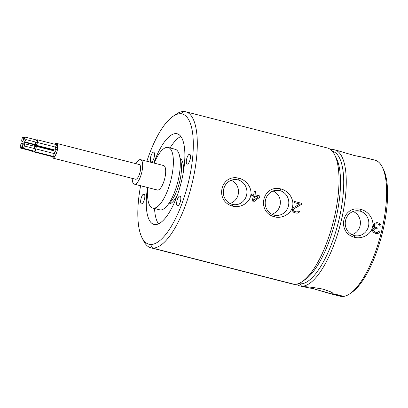 <?xml version="1.0" encoding="UTF-8"?>
<svg xmlns="http://www.w3.org/2000/svg" width="408" height="408" viewBox="0 0 408 408"><rect width="100%" height="100%" fill="white"/><g stroke="black" fill="none" stroke-linecap="round" stroke-linejoin="round"><path stroke-width="0.61" d="M364.63 157.508L368.184 158.416A70.227 23.97 104.3 0 1 368.399 158.472L375.034 160.171A70.227 23.97 104.3 0 1 381.439 231.805A70.227 23.97 104.3 0 1 341.868 296.494A70.227 23.97 -75.7 0 0 349.85 293.76A70.227 23.97 -75.7 0 0 380.853 234.146A70.227 23.97 -75.7 0 0 382.276 166.969L383.357 169.101A68.304 23.312 104.3 0 0 382.806 168.081A68.304 23.312 104.3 0 1 381.975 234.432A68.304 23.312 104.3 0 1 350.849 293.041M382.276 166.969A70.227 23.97 -75.7 0 0 373.397 159.921L368.399 158.472A70.227 23.97 -75.7 0 0 366.552 158.171L364.446 157.631M383.357 169.101A68.304 23.312 104.3 0 1 381.975 234.432A68.304 23.312 104.3 0 1 351.818 292.409L349.85 293.76M339.216 295.917A70.227 23.97 -75.7 0 0 341.868 296.494L336.115 295.025L341.924 296.07A70.227 23.97 -75.7 0 0 342.348 296.009L334.892 294.102A70.227 23.97 104.3 0 1 334.468 294.163L340.267 295.647L332.316 294.051C334.81 293.658 331.806 292.051 323.299 289.236C313.737 287.431 307.224 286.6 303.751 286.748L301.512 286.176A70.227 23.97 -75.7 0 0 341.083 221.488A70.227 23.97 -75.7 0 0 334.677 149.848A70.227 23.97 -75.7 0 0 333.045 149.603L331.663 150.501L333.045 149.603A70.227 23.97 -75.7 0 0 330.837 149.756A70.227 23.97 104.3 0 1 333.045 149.603A70.227 23.97 104.3 0 1 341.639 219.142A70.227 23.97 104.3 0 1 301.512 286.176A70.227 23.97 104.3 0 1 296.463 284.167A70.227 23.97 -75.7 0 0 299.875 285.926A70.227 23.97 -75.7 0 0 301.512 286.176L303.751 286.748C307.224 286.6 313.737 287.431 323.299 289.236L330.368 291.705L333.142 293.617L332.316 294.051L334.392 294.581L332.112 294.127A70.227 23.97 104.3 0 1 331.954 294.102L334.33 294.734L331.954 294.102A70.227 23.97 -75.7 0 0 332.112 294.127L340.267 295.647L334.468 294.163A70.227 23.97 -75.7 0 0 334.892 294.102L342.348 296.009A70.227 23.97 104.3 0 1 341.924 296.07L336.115 295.025L341.868 296.494A70.227 23.97 104.3 0 1 340.231 296.249L333.198 294.423A70.227 23.97 -75.7 0 0 333.356 294.449L336.115 295.025L333.356 294.449A70.227 23.97 104.3 0 1 333.198 294.423L337.421 295.53M337.436 150.557L354.175 155.499L363.849 157.478M376.258 228.592L374.911 228.725L373.759 229.867A70.227 23.97 104.3 0 1 373.646 230.321L374.401 231.713L376.207 232.417L377.303 232.458L378.619 231.591L379.654 231.856L379.221 232.708L378.165 233.396L375.712 233.493L373.192 232.126L372.596 231.01L372.611 230.056A70.227 23.97 -75.7 0 0 372.718 229.607L373.718 228.184L374.707 227.72L373.774 227.001L373.509 225.262L373.774 227.001L374.707 227.72L373.718 228.184L372.718 229.607A70.227 23.97 104.3 0 1 372.611 230.056L372.596 231.01L373.192 232.126L375.712 233.493L378.165 233.396L379.221 232.708L379.654 231.856L378.619 231.591L377.303 232.458L376.207 232.417L374.401 231.713L373.646 230.321A70.227 23.97 -75.7 0 0 373.759 229.867L374.911 228.725L377.089 228.806A70.227 23.97 -75.7 0 0 377.298 227.904L375.278 227.144L374.544 225.527A70.227 23.97 -75.7 0 0 374.743 224.619L375.559 223.875L377.104 223.793L379.333 224.604L380.129 225.996L381.164 226.261L380.832 224.747L380.302 224.135L378.782 223.033L377.13 222.61L374.615 223.161L373.708 224.354A70.227 23.97 104.3 0 1 373.509 225.262A70.227 23.97 -75.7 0 0 373.708 224.354L374.615 223.161L377.13 222.61L378.782 223.033L377.099 222.61L378.746 223.033L380.302 224.135L379.522 223.472L380.832 224.747L380.246 224.135L380.832 224.747L381.164 226.261L380.129 225.996L379.333 224.604L377.104 223.793L375.482 223.87L374.743 224.619A70.227 23.97 104.3 0 1 374.544 225.527L374.651 224.614L374.442 225.522L375.166 227.139L374.651 226.532L375.166 227.139L377.298 227.904A70.227 23.97 104.3 0 1 377.089 228.806L374.799 228.72L376.15 228.587M360.866 209.406C342.577 204.699 336.187 232.412 354.43 237.278C361.891 239.445 370.535 234.513 372.239 228.2C374.875 221.156 369.77 211.645 360.866 209.406C342.577 204.699 336.187 232.412 354.43 237.278L354.22 235.549A12.587 11.806 -87.1 0 1 345.581 220.376A12.587 11.806 -87.1 0 1 359.871 211.069L360.866 209.406L359.871 211.069A12.587 11.806 -87.1 0 1 368.506 226.241A12.587 11.806 -87.1 0 1 354.22 235.549L354.43 237.278C361.891 239.445 370.535 234.513 372.239 228.2C374.875 221.156 369.77 211.645 360.866 209.406M354.22 235.549A12.587 11.806 92.9 0 0 355.868 235.839A12.587 11.806 92.9 0 0 368.679 225.364A12.587 11.806 92.9 0 0 359.871 211.069L354.476 211.043L359.871 211.069A12.587 11.806 92.9 0 0 357.163 210.722A12.587 11.806 92.9 0 0 345.331 221.814A12.587 11.806 92.9 0 0 354.22 235.549M353.078 211.482A12.199 11.439 -87.1 0 1 360.392 223.482A12.199 11.439 -87.1 0 1 351.89 234.666A12.199 11.439 -87.1 0 0 360.392 223.482A12.199 11.439 -87.1 0 0 353.078 211.482M381.072 226.241L381.021 225.527L381.072 226.241M376.982 228.776L377.186 227.894L376.982 228.776M374.386 229.072L374.799 228.72L374.386 229.072M373.759 229.867L374.284 229.066L373.759 229.867M373.646 230.321L373.662 229.862L373.646 230.321M373.891 231.106L373.555 230.316L373.891 231.106M374.401 231.713L373.815 231.101L374.401 231.713M375.38 232.203L374.33 231.708L375.38 232.203M379.654 231.856L378.604 231.606L379.654 231.856M379.221 232.708L379.562 231.851L379.221 232.708M378.165 233.396L379.144 232.703L378.165 233.396M377.181 233.631L378.109 233.396L377.181 233.631M296.106 211.946L294.296 211.242L293.775 210.63L293.622 209.396L294.245 208.6L301.349 204.434L301.609 203.306L294.188 201.409A70.227 23.97 104.3 0 1 293.959 202.531L299.758 204.015L293.474 207.662L292.475 209.085A70.227 23.97 104.3 0 1 292.368 209.534L292.347 210.492L292.949 211.604L294.846 212.813L297.182 213.17L298.126 212.93L299.186 212.236L299.615 211.39L298.58 211.125L297.264 211.987L295.341 211.737L294.362 211.247L293.607 209.85A70.227 23.97 -75.7 0 0 293.719 209.401L294.352 208.605L301.415 204.439L301.609 203.306L294.188 201.409L301.65 203.306A70.227 23.97 104.3 0 1 301.415 204.439A70.227 23.97 -75.7 0 0 301.65 203.306L294.188 201.399A70.227 23.97 -75.7 0 1 293.959 202.531L299.758 204.015L293.474 207.662L292.475 209.085A70.227 23.97 -75.7 0 1 292.368 209.534L292.347 210.492L293.663 212.267L295.678 213.022L298.126 212.93L299.11 212.236L299.523 211.385L298.564 211.14L299.615 211.39L299.186 212.236L298.075 212.925L299.186 212.236L299.615 211.39L298.58 211.125L297.264 211.987L295.275 211.732L293.775 210.63L293.622 209.396L294.245 208.6L301.349 204.434L294.352 208.605L293.719 209.401A70.227 23.97 104.3 0 1 293.607 209.85L294.362 211.247L296.172 211.946M297.146 213.165L298.075 212.925L297.146 213.165M253.149 202.149L259.519 197.324L259.835 195.973L254.862 194.698L255.592 191.536L254.383 191.23A70.227 23.97 104.3 0 1 253.72 194.386L251.649 193.856A70.227 23.97 104.3 0 1 251.343 195.213L253.414 195.743A70.227 23.97 104.3 0 1 251.935 201.838L253.179 202.154L259.631 197.329A70.227 23.97 -75.7 0 0 259.932 195.978L254.959 194.703A70.227 23.97 -75.7 0 0 255.627 191.541L254.388 191.219L255.627 191.541A70.227 23.97 104.3 0 1 254.959 194.703L255.592 191.536L254.383 191.23A70.227 23.97 -75.7 0 1 253.72 194.386L251.649 193.856A70.227 23.97 -75.7 0 1 251.343 195.213L253.414 195.743A70.227 23.97 -75.7 0 1 251.935 201.838L253.179 202.154L259.631 197.329A70.227 23.97 104.3 0 0 259.932 195.978L254.862 194.698L259.932 195.978L259.519 197.324L253.149 202.149M253.557 200.343L254.658 196.059L258.182 196.962L253.638 200.348A70.227 23.97 -75.7 0 0 254.658 196.059L253.557 200.343L258.182 196.962L254.658 196.059A70.227 23.97 104.3 0 1 253.638 200.348L253.557 200.343M185.716 111.751L327.425 147.992A70.227 23.97 104.3 0 1 333.831 219.631A70.227 23.97 104.3 0 1 294.26 284.32L152.551 248.079A70.227 23.97 -75.7 0 0 192.122 183.391A70.227 23.97 -75.7 0 0 185.716 111.751A70.227 23.97 -75.7 0 0 184.079 111.506A70.227 23.97 104.3 0 1 192.678 181.045A70.227 23.97 104.3 0 1 152.551 248.079L150.481 244.438A67.208 22.94 -75.7 0 0 188.884 180.29A67.208 22.94 -75.7 0 0 180.657 113.74L184.079 111.506L180.657 113.74A67.208 22.94 -75.7 0 0 173.012 116.357A67.208 22.94 -75.7 0 0 146.875 161.257A67.208 22.94 -75.7 0 1 180.657 113.74A67.208 22.94 -75.7 0 1 188.884 180.29A67.208 22.94 -75.7 0 1 150.481 244.438L152.551 248.079A70.227 23.97 104.3 0 1 143.672 241.031L141.984 237.696A67.208 22.94 -75.7 0 0 150.481 244.438A67.208 22.94 -75.7 0 1 140.607 185.757A67.208 22.94 -75.7 0 0 141.984 237.696M238.955 178.225C220.667 173.517 214.271 201.231 232.519 206.101C239.975 208.269 248.625 203.337 250.323 197.018C252.965 189.98 247.86 180.464 238.955 178.225C220.667 173.517 214.271 201.231 232.519 206.101L232.305 204.372A12.587 11.806 -87.1 0 1 223.671 189.2A12.587 11.806 -87.1 0 1 237.956 179.892L238.955 178.225L237.956 179.892A12.587 11.806 -87.1 0 1 246.595 195.065A12.587 11.806 -87.1 0 1 232.305 204.372L232.519 206.101C239.975 208.269 248.625 203.337 250.323 197.018C252.965 189.98 247.86 180.464 238.955 178.225M280.832 188.935C262.538 184.227 256.147 211.941 274.395 216.806C281.851 218.979 290.501 214.047 292.199 207.728C294.841 200.69 289.731 191.174 280.832 188.935C262.538 184.227 256.147 211.941 274.395 216.806L274.181 215.082A12.587 11.806 -87.1 0 1 265.542 199.91A12.587 11.806 -87.1 0 1 279.832 190.602L280.832 188.935L279.832 190.602A12.587 11.806 -87.1 0 1 288.471 205.77A12.587 11.806 -87.1 0 1 274.181 215.082L274.395 216.806C281.851 218.979 290.501 214.047 292.199 207.728C294.841 200.69 289.731 191.174 280.832 188.935M173.012 116.357L176.098 114.24A70.227 23.97 104.3 0 1 184.079 111.506A70.227 23.97 -75.7 0 0 174.527 115.413M142.856 239.251A70.227 23.97 -75.7 0 0 150.914 247.829A70.227 23.97 -75.7 0 0 152.551 248.079L294.26 284.32A70.227 23.97 104.3 0 1 292.628 284.07L150.914 247.829M291.072 283.504A70.227 23.97 -75.7 0 0 294.26 284.32A70.227 23.97 -75.7 0 0 302.246 281.586A70.227 23.97 -75.7 0 0 333.249 221.972A70.227 23.97 -75.7 0 0 334.672 154.795A70.227 23.97 -75.7 0 0 325.793 147.747M303.817 280.413A67.208 22.94 104.3 0 0 334.999 222.421A67.208 22.94 104.3 0 0 335.488 156.575A67.208 22.94 104.3 0 1 336.36 158.131A67.208 22.94 104.3 0 1 334.999 222.421A67.208 22.94 104.3 0 1 305.327 279.47L302.246 281.586M298.508 283.585A68.304 23.312 -75.7 0 0 300.191 283.851A68.304 23.312 -75.7 0 0 338.711 220.799A68.304 23.312 -75.7 0 0 332.352 151.24A68.304 23.312 -75.7 0 1 338.711 220.799A68.304 23.312 -75.7 0 1 300.191 283.851L301.512 286.176L300.191 283.851A68.304 23.312 -75.7 0 1 298.508 283.585M303.7 286.814L313.426 288.731L330.184 293.673M335.697 295.086L336.564 295.31L335.697 295.086M354.175 155.499L364.043 157.432M313.426 288.731L314.119 287.569L313.426 288.731L332.316 294.051M322.774 289.104A12.587 0.811 13 0 1 319.459 288.39A12.587 0.811 -167 0 0 322.774 289.104M340.292 295.545L341.409 295.769L340.292 295.545M180.458 196.447A5.1 1.739 104.3 0 1 179.913 202.975A5.1 1.739 104.3 0 1 176.985 205.53A5.1 1.739 104.3 0 1 177.531 198.997A5.1 1.739 104.3 0 1 180.458 196.447A5.1 1.739 -75.7 0 0 179.984 196.049A5.1 1.739 -75.7 0 0 177.261 199.762A5.1 1.739 -75.7 0 0 176.985 205.53A5.1 1.739 -75.7 0 0 177.46 205.928A5.1 1.739 -75.7 0 0 180.178 202.215A5.1 1.739 -75.7 0 0 180.458 196.447M188.792 154.55A5.1 1.739 104.3 0 1 190.475 157.366A5.1 1.739 104.3 0 1 188.022 163.786A5.1 1.739 104.3 0 1 186.334 160.971A5.1 1.739 104.3 0 1 188.792 154.55L190.286 154.933L188.792 154.55A5.1 1.739 -75.7 0 0 186.476 159.875A5.1 1.739 -75.7 0 0 187.144 164.108A5.1 1.739 -75.7 0 0 188.022 163.786A5.1 1.739 -75.7 0 0 190.337 158.462A5.1 1.739 -75.7 0 0 189.669 154.229A5.1 1.739 -75.7 0 0 188.792 154.55M150.695 161.655A5.1 1.739 104.3 0 1 151.24 155.127A5.1 1.739 104.3 0 1 154.168 152.577A5.1 1.739 104.3 0 1 153.622 159.105A5.1 1.739 104.3 0 1 150.695 161.655L151.776 161.93L150.695 161.655A5.1 1.739 -75.7 0 0 151.169 162.053A5.1 1.739 -75.7 0 0 153.887 158.345A5.1 1.739 -75.7 0 0 154.168 152.577A5.1 1.739 -75.7 0 0 153.694 152.179A5.1 1.739 -75.7 0 0 150.975 155.887A5.1 1.739 -75.7 0 0 150.695 161.655M142.361 203.551A5.1 1.739 104.3 0 1 140.678 200.736A5.1 1.739 104.3 0 1 143.131 194.315A5.1 1.739 104.3 0 1 144.82 197.13A5.1 1.739 104.3 0 1 142.361 203.551A5.1 1.739 -75.7 0 0 144.677 198.232A5.1 1.739 -75.7 0 0 144.009 193.994A5.1 1.739 -75.7 0 0 143.131 194.315A5.1 1.739 -75.7 0 0 140.816 199.639A5.1 1.739 -75.7 0 0 141.484 203.873A5.1 1.739 -75.7 0 0 142.361 203.551M176.067 133.605A46.782 15.968 104.3 0 1 181.795 179.923A46.782 15.968 104.3 0 1 155.066 224.573A46.782 15.968 104.3 0 1 147.543 187.527A46.782 15.968 -75.7 0 0 153.979 224.41A46.782 15.968 -75.7 0 0 155.066 224.573A46.782 15.968 -75.7 0 0 181.427 181.484A46.782 15.968 -75.7 0 0 177.159 133.768A46.782 15.968 -75.7 0 0 176.067 133.605L178.194 134.145L176.067 133.605A46.782 15.968 -75.7 0 0 153.806 163.032A46.782 15.968 104.3 0 1 176.067 133.605M178.066 205.805L176.985 205.53L178.066 205.805M144.626 194.698L143.131 194.315L144.626 194.698M180.861 136.461A46.782 15.968 -75.7 0 0 170.029 148.007A46.782 15.968 104.3 0 1 180.861 136.461M154.561 208.57A46.782 15.968 -75.7 0 0 158.518 223.824A46.782 15.968 104.3 0 1 154.561 208.57M180.035 158.523A23.537 8.033 104.3 0 1 183.478 171.37A23.537 8.033 104.3 0 0 180.035 158.523M177.572 194.458A23.537 8.033 104.3 0 1 168.529 204.087A23.537 8.033 104.3 0 1 168.387 204.071A23.537 8.033 104.3 0 0 168.529 204.087L168.529 204.087A23.537 8.033 104.3 0 0 177.572 194.458M180.05 158.681A25.286 8.629 104.3 0 1 179.428 182.631A25.286 8.629 104.3 0 1 168.473 203.944A25.286 8.629 104.3 0 0 179.428 182.631A25.286 8.629 104.3 0 0 180.05 158.681M158.936 209.615A31.289 10.679 -75.7 0 0 160.354 209.977A31.289 10.679 -75.7 0 0 178.235 180.112A31.289 10.679 -75.7 0 0 174.405 149.129M168.224 147.472L175.134 149.236A31.289 10.679 104.3 0 1 177.99 181.157A31.289 10.679 104.3 0 1 160.354 209.977L153.449 208.213A31.289 10.679 -75.7 0 0 171.079 179.387A31.289 10.679 -75.7 0 0 168.224 147.472A31.289 10.679 -75.7 0 0 167.499 147.359A31.289 10.679 -75.7 0 0 154.142 163.118A31.289 10.679 -75.7 0 1 167.499 147.359A31.289 10.679 -75.7 0 1 171.329 178.347A31.289 10.679 -75.7 0 1 153.449 208.213L160.354 209.977A31.289 10.679 104.3 0 1 159.63 209.865L152.72 208.1A31.289 10.679 -75.7 0 0 153.449 208.213A31.289 10.679 -75.7 0 1 147.874 187.614A31.289 10.679 -75.7 0 0 152.72 208.1M163.312 165.495A12.643 4.315 104.3 0 1 164.858 178.01A12.643 4.315 104.3 0 1 157.636 190.077A12.643 4.315 104.3 0 1 157.06 189.934M140.286 159.605A12.643 4.315 -75.7 0 0 135.981 163.695A12.643 4.315 -75.7 0 1 140.286 159.605A12.643 4.315 -75.7 0 1 140.581 159.65A12.643 4.315 -75.7 0 1 141.734 172.543A12.643 4.315 -75.7 0 1 134.609 184.192L157.636 190.077A12.643 4.315 104.3 0 1 157.34 190.036L134.314 184.146A12.643 4.315 -75.7 0 0 134.609 184.192A12.643 4.315 -75.7 0 0 141.831 172.125A12.643 4.315 -75.7 0 0 140.286 159.605M140.581 159.65L163.603 165.536A12.643 4.315 104.3 0 1 164.761 178.434A12.643 4.315 104.3 0 1 157.636 190.077L134.609 184.192A12.643 4.315 -75.7 0 1 132.223 178.393A12.643 4.315 -75.7 0 0 134.314 184.146M139.148 164.521A7.584 2.591 104.3 0 1 140.077 172.033A7.584 2.591 104.3 0 1 135.747 179.275A7.584 2.591 104.3 0 1 135.4 179.183M56.258 143.32A7.584 2.591 -75.7 0 0 54.728 144.228A7.584 2.591 -75.7 0 1 56.258 143.32A7.584 2.591 -75.7 0 1 56.437 143.351A7.584 2.591 -75.7 0 1 57.125 151.088A7.584 2.591 -75.7 0 1 52.851 158.075L135.747 179.275A7.584 2.591 104.3 0 1 135.568 179.245L52.678 158.049A7.584 2.591 -75.7 0 0 52.851 158.075A7.584 2.591 -75.7 0 0 57.186 150.833A7.584 2.591 -75.7 0 0 56.258 143.32M52.117 149.782A7.584 2.591 -75.7 0 0 51.979 150.333A7.584 2.591 -75.7 0 1 52.117 149.782M56.437 143.351L139.327 164.546A7.584 2.591 104.3 0 1 140.02 172.288A7.584 2.591 104.3 0 1 135.747 179.275L52.851 158.075A7.584 2.591 -75.7 0 1 51.602 156.458A7.584 2.591 -75.7 0 0 52.678 158.049M33.532 145.029A2.79 0.954 -75.7 0 0 34.41 144.371A2.79 0.954 -75.7 0 1 33.155 144.514A2.79 0.954 -75.7 0 0 33.532 145.029L53.468 150.129A2.79 0.954 104.3 0 0 54.08 149.818A2.79 0.954 104.3 0 1 53.076 149.563M55.565 147.12A2.79 0.954 104.3 0 1 57.125 144.84A2.79 0.954 104.3 0 1 57.406 147.594A2.79 0.954 104.3 0 1 55.809 150.256A2.79 0.954 104.3 0 1 55.468 147.492M54.08 153.551A2.79 0.954 104.3 0 1 55.641 151.271A2.79 0.954 104.3 0 1 55.916 154.02A2.79 0.954 104.3 0 1 54.325 156.682A2.79 0.954 104.3 0 1 53.983 153.923M32.048 151.46A2.79 0.954 -75.7 0 0 32.926 150.797A2.79 0.954 -75.7 0 1 31.671 150.94A2.79 0.954 -75.7 0 0 32.048 151.46L51.984 156.555A2.79 0.954 104.3 0 0 52.596 156.249A2.79 0.954 104.3 0 1 51.592 155.989M22.119 141.688A2.382 0.811 -75.7 0 0 23.537 139.424L24.133 139.577L23.537 139.424A2.382 0.811 -75.7 0 0 23.302 137.073A2.382 0.811 -75.7 0 0 21.884 139.342A2.382 0.811 -75.7 0 0 22.119 141.688L33.635 144.636A2.382 0.811 104.3 0 0 34.206 144.315A2.382 0.811 104.3 0 1 33.283 144.08M23.537 139.424A2.382 0.811 -75.7 0 0 23.246 137.068A2.382 0.811 -75.7 0 0 21.884 139.342A2.382 0.811 -75.7 0 0 22.175 141.698A2.382 0.811 -75.7 0 0 23.537 139.424M37.189 139.74L57.125 144.84A2.79 0.954 104.3 0 1 57.406 147.594L37.47 142.494A2.79 0.954 -75.7 0 0 37.189 139.74A2.79 0.954 -75.7 0 0 36.613 140.015A2.79 0.954 -75.7 0 1 37.47 142.494L57.406 147.594A2.79 0.954 104.3 0 1 55.743 150.246L35.807 145.146A2.79 0.954 -75.7 0 0 37.47 142.494A2.79 0.954 -75.7 0 1 36.389 144.876A2.79 0.954 -75.7 0 1 35.43 144.631A2.79 0.954 -75.7 0 0 35.807 145.146M35.756 142.086A2.382 0.811 104.3 0 1 37.092 140.138A2.382 0.811 104.3 0 1 37.327 142.489A2.382 0.811 104.3 0 1 35.965 144.758A2.382 0.811 104.3 0 1 35.675 142.402M25.576 137.19L37.092 140.138A2.382 0.811 104.3 0 1 37.327 142.489L25.811 139.541A2.382 0.811 -75.7 0 0 25.576 137.19A2.382 0.811 -75.7 0 0 24.159 139.459A2.382 0.811 -75.7 0 0 24.398 141.805A2.382 0.811 -75.7 0 0 25.811 139.541L37.327 142.489A2.382 0.811 104.3 0 1 35.909 144.753L24.398 141.805M25.811 139.541A2.382 0.811 -75.7 0 0 25.52 137.185A2.382 0.811 -75.7 0 0 24.159 139.459A2.382 0.811 -75.7 0 0 24.455 141.816A2.382 0.811 -75.7 0 0 25.811 139.541M35.705 146.171L55.641 151.271A2.79 0.954 104.3 0 1 55.916 154.02L35.986 148.925A2.79 0.954 -75.7 0 0 35.705 146.171A2.79 0.954 -75.7 0 0 35.129 146.441A2.79 0.954 -75.7 0 1 35.986 148.925L55.916 154.02A2.79 0.954 104.3 0 1 54.259 156.672L34.323 151.577A2.79 0.954 -75.7 0 0 35.986 148.925A2.79 0.954 -75.7 0 1 34.904 151.302A2.79 0.954 -75.7 0 1 33.946 151.057A2.79 0.954 -75.7 0 0 34.323 151.577M34.272 148.512A2.382 0.811 104.3 0 1 35.608 146.564A2.382 0.811 104.3 0 1 35.843 148.915A2.382 0.811 104.3 0 1 34.481 151.19A2.382 0.811 104.3 0 1 34.19 148.828M24.092 143.621L35.608 146.564A2.382 0.811 104.3 0 1 35.843 148.915L24.327 145.972A2.382 0.811 -75.7 0 0 24.092 143.621A2.382 0.811 -75.7 0 0 22.675 145.886A2.382 0.811 -75.7 0 0 22.914 148.237A2.382 0.811 -75.7 0 0 24.327 145.972L35.843 148.915A2.382 0.811 104.3 0 1 34.425 151.179L22.914 148.237M24.327 145.972A2.382 0.811 -75.7 0 0 24.036 143.611A2.382 0.811 -75.7 0 0 22.675 145.886A2.382 0.811 -75.7 0 0 22.97 148.247A2.382 0.811 -75.7 0 0 24.327 145.972M20.635 148.119A2.382 0.811 -75.7 0 0 22.052 145.855L22.649 146.008L22.052 145.855A2.382 0.811 -75.7 0 0 21.818 143.504A2.382 0.811 -75.7 0 0 20.4 145.768A2.382 0.811 -75.7 0 0 20.635 148.119L32.15 151.062A2.382 0.811 104.3 0 0 32.722 150.746A2.382 0.811 104.3 0 1 31.799 150.511M22.052 145.855A2.382 0.811 -75.7 0 0 21.762 143.494A2.382 0.811 -75.7 0 0 20.4 145.768A2.382 0.811 -75.7 0 0 20.691 148.13A2.382 0.811 -75.7 0 0 22.052 145.855M232.305 204.372A12.587 11.806 92.9 0 0 233.957 204.663A12.587 11.806 92.9 0 0 246.769 194.188A12.587 11.806 92.9 0 0 237.956 179.892L232.56 179.867L237.956 179.892A12.587 11.806 92.9 0 0 235.248 179.546A12.587 11.806 92.9 0 0 223.421 190.633A12.587 11.806 92.9 0 0 232.305 204.372M231.168 180.305A12.199 11.439 -87.1 0 1 238.481 192.306A12.199 11.439 -87.1 0 1 229.974 203.49A12.199 11.439 -87.1 0 0 238.481 192.306A12.199 11.439 -87.1 0 0 231.168 180.305M274.181 215.082A12.587 11.806 92.9 0 0 275.834 215.373A12.587 11.806 92.9 0 0 288.64 204.898A12.587 11.806 92.9 0 0 279.832 190.602L274.436 190.577L279.832 190.602A12.587 11.806 92.9 0 0 277.124 190.256A12.587 11.806 92.9 0 0 265.292 201.343A12.587 11.806 92.9 0 0 274.181 215.082M273.044 191.015A12.199 11.439 -87.1 0 1 280.357 203.011A12.199 11.439 -87.1 0 1 271.85 214.2A12.199 11.439 -87.1 0 0 280.357 203.011A12.199 11.439 -87.1 0 0 273.044 191.015M334.677 149.848L337.768 150.639M334.672 154.795L336.36 158.131M299.875 285.926L302.971 286.717M329.827 293.587L332.454 294.26M25.005 137.511L23.302 137.073M23.521 143.937L21.818 143.504"/></g></svg>
